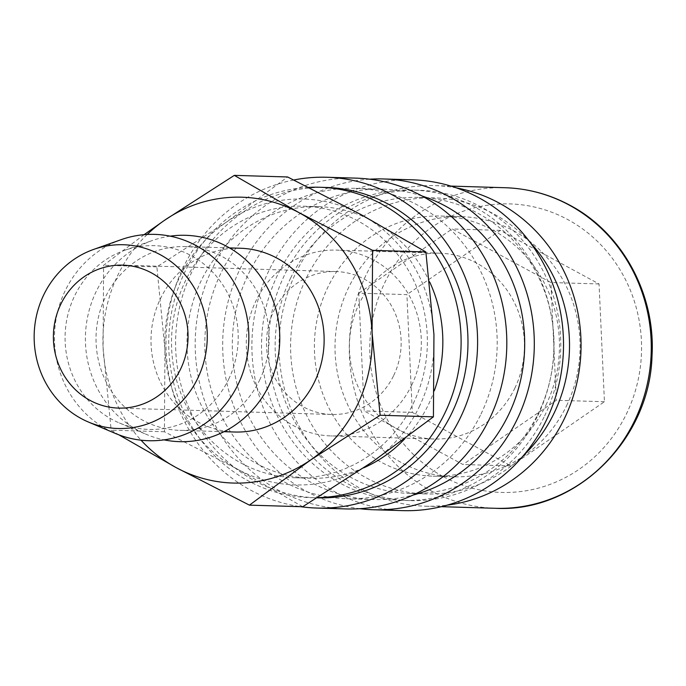 <?xml version="1.0" encoding="UTF-8"?>
<svg xmlns="http://www.w3.org/2000/svg" width="686" height="686" viewBox="0 0 686 686"><rect width="100%" height="100%" fill="white"/><g stroke="black" fill="none" stroke-linecap="round" stroke-linejoin="round"><path stroke-width="0.51" stroke-dasharray="3.43 2.57" d="M530.029 242.261A148.107 139.464 -88.3 0 0 434.495 197.868A148.107 139.464 -88.3 0 0 306.025 278.645A148.107 139.464 -88.3 0 0 425.612 493.946A148.107 139.464 -88.3 0 0 523.641 455.35M290.564 278.182A148.107 139.464 91.7 0 1 419.035 197.405A148.107 139.464 91.7 0 1 538.613 412.698A148.107 139.464 91.7 0 1 410.151 493.483A148.107 139.464 91.7 0 1 290.564 278.182M456.636 187.955A160.361 150.997 -88.3 0 0 434.864 185.614A160.361 150.997 -88.3 0 0 295.76 273.079A160.361 150.997 -88.3 0 0 425.243 506.191A160.361 150.997 -88.3 0 0 447.118 505.162M147.207 234.466A142.997 134.653 -88.3 0 0 117.829 275.189A142.997 134.653 -88.3 0 0 103.08 347.588A142.997 134.653 -88.3 0 0 141.033 440.18M144.094 234.681L103.595 265.276L103.08 347.588L111.149 430.165L118.875 434.838M419.197 406.918A142.997 134.653 -88.3 0 0 433.946 334.528A142.997 134.653 -88.3 0 0 361.033 214.589A142.997 134.653 -88.3 0 0 226.534 222.05A142.997 134.653 -88.3 0 0 179.698 277.05A142.997 134.653 -88.3 0 0 164.949 349.448A142.997 134.653 -88.3 0 0 237.862 469.378A142.997 134.653 -88.3 0 0 372.361 461.918A142.997 134.653 -88.3 0 0 419.197 406.918M302.697 506.74L237.862 469.378L164.426 431.76L164.949 349.448L156.871 266.871L226.534 222.05L287.597 176.971M404.843 438.723A135.845 127.922 -88.3 0 0 428.673 404.14A135.845 127.922 -88.3 0 0 434.452 390.36M429.745 282.135A135.845 127.922 -88.3 0 0 318.99 206.666A135.845 127.922 -88.3 0 0 201.152 280.763A135.845 127.922 -88.3 0 0 310.835 478.236A135.845 127.922 -88.3 0 0 363.623 467.869M413.212 403.677A135.845 127.922 -88.3 0 0 303.521 206.194A135.845 127.922 -88.3 0 0 185.683 280.3A135.845 127.922 -88.3 0 0 295.374 477.773A135.845 127.922 -88.3 0 0 413.212 403.677M121.19 239.654A103.217 97.189 -88.3 0 0 65.213 290.684A103.217 97.189 -88.3 0 0 115.377 433.441M170.171 236.164A103.217 97.189 -88.3 0 0 152.129 240.589A103.217 97.189 -88.3 0 0 96.151 291.61A103.217 97.189 -88.3 0 0 146.315 434.375A103.217 97.189 -88.3 0 0 164.057 439.872M228.635 379.298A91.924 86.565 -88.3 0 0 217.453 277.573A91.924 86.565 -88.3 0 0 124.526 250.364A91.924 86.565 -88.3 0 0 74.663 295.803A91.924 86.565 -88.3 0 0 119.347 422.953A91.924 86.565 -88.3 0 0 228.635 379.298M234.818 432.017A91.924 86.565 91.7 0 1 160.593 298.384A91.924 86.565 91.7 0 1 240.332 248.246M259.565 380.224A91.924 86.565 -88.3 0 0 185.34 246.591A91.924 86.565 -88.3 0 0 105.601 296.738A91.924 86.565 -88.3 0 0 179.826 430.362A91.924 86.565 -88.3 0 0 259.565 380.224M393.695 375.482A71.498 67.322 -88.3 0 0 335.96 271.553A71.498 67.322 -88.3 0 0 273.937 310.552A71.498 67.322 -88.3 0 0 331.672 414.481A71.498 67.322 -88.3 0 0 393.695 375.482M514.766 388.319A92.953 87.525 -88.3 0 0 439.717 253.203A92.953 87.525 -88.3 0 0 359.095 303.898A92.953 87.525 -88.3 0 0 434.144 439.014A92.953 87.525 -88.3 0 0 514.766 388.319M411.651 385.223A92.953 87.525 -88.3 0 0 336.603 250.107A92.953 87.525 -88.3 0 0 255.981 300.811A92.953 87.525 -88.3 0 0 331.029 435.927A92.953 87.525 -88.3 0 0 411.651 385.223M566.525 405.82A130.126 122.528 -88.3 0 0 461.455 216.656A130.126 122.528 -88.3 0 0 348.582 287.64A130.126 122.528 -88.3 0 0 453.652 476.796A130.126 122.528 -88.3 0 0 566.525 405.82M545.902 405.203A130.126 122.528 -88.3 0 0 440.832 216.039A130.126 122.528 -88.3 0 0 327.959 287.014A130.126 122.528 -88.3 0 0 433.029 476.178A130.126 122.528 -88.3 0 0 545.902 405.203M326.442 187.467A155.259 146.195 -88.3 0 0 191.771 272.153A155.259 146.195 -88.3 0 0 317.129 497.839A155.259 146.195 -88.3 0 0 317.181 497.839M308.631 187.372A155.259 146.195 -88.3 0 0 184.894 271.948A155.259 146.195 -88.3 0 0 310.261 497.633A155.259 146.195 -88.3 0 0 317.464 497.659M355.965 178.137A165.472 155.808 -88.3 0 0 212.437 268.389A165.472 155.808 -88.3 0 0 346.044 508.926M293.771 179.998A165.472 155.808 -88.3 0 0 183.222 267.514A165.472 155.808 -88.3 0 0 300.785 506.688M422.01 195.982A155.259 146.195 -88.3 0 0 383.157 189.173A155.259 146.195 -88.3 0 0 248.486 273.851A155.259 146.195 -88.3 0 0 373.844 499.545A155.259 146.195 -88.3 0 0 413.032 495.078M481.015 414.035A155.259 146.195 -88.3 0 0 355.657 188.35A155.259 146.195 -88.3 0 0 220.986 273.028A155.259 146.195 -88.3 0 0 346.344 498.713A155.259 146.195 -88.3 0 0 481.015 414.035M412.68 179.835A165.472 155.808 -88.3 0 0 269.144 270.095A165.472 155.808 -88.3 0 0 402.751 510.633M369.694 179.192A165.472 155.808 -88.3 0 0 239.929 269.212A165.472 155.808 -88.3 0 0 359.807 508.695M544.607 415.939A155.259 146.195 -88.3 0 0 419.249 190.254A155.259 146.195 -88.3 0 0 284.57 274.94A155.259 146.195 -88.3 0 0 409.936 500.626A155.259 146.195 -88.3 0 0 544.607 415.939M537.73 415.733A155.259 146.195 -88.3 0 0 412.372 190.048A155.259 146.195 -88.3 0 0 277.701 274.734A155.259 146.195 -88.3 0 0 403.059 500.42A155.259 146.195 -88.3 0 0 537.73 415.733M358.787 293.171L452.16 228.953L550.927 282.512L556.32 400.29L462.947 464.508L364.18 410.948L358.787 293.171L406.901 294.611L412.295 412.389L511.07 465.948L604.443 401.73L599.05 283.953L500.274 230.393L406.901 294.611M500.274 230.393L452.16 228.953M599.05 283.953L550.927 282.512M604.443 401.73L556.32 400.29M511.07 465.948L462.947 464.508M412.295 412.389L364.18 410.948M164.426 431.76L111.149 430.165M156.871 266.871L103.595 265.276M505.085 187.724A160.361 150.997 -88.3 0 0 365.981 275.189A160.361 150.997 -88.3 0 0 431.211 490.876A160.361 150.997 -88.3 0 0 495.464 508.3M443.516 476.753A144.326 135.905 -88.3 0 0 626.532 413.709A144.326 135.905 -88.3 0 0 567.828 219.597A144.326 135.905 -88.3 0 0 384.812 282.632A144.326 135.905 -88.3 0 0 443.516 476.753M434.495 197.868L419.035 197.405M450.916 186.095L434.864 185.614M318.99 206.666L303.521 206.194M124.526 250.364L152.129 240.589M229.51 247.92L185.34 246.591M335.96 271.553L122.863 265.156M439.717 253.203L336.603 250.107M461.455 216.656L440.832 216.039M383.157 189.173L355.657 188.35M419.249 190.254L412.372 190.048M409.936 500.626L403.059 500.42M373.844 499.545L346.344 498.713M317.129 497.839L310.261 497.633M453.652 476.796L433.029 476.178M434.144 439.014L331.029 435.927M331.672 414.481L118.567 408.093M223.996 431.691L179.826 430.362M119.347 422.953L146.315 434.375M310.835 478.236L295.374 477.773M441.304 506.68L425.243 506.191M425.612 493.946L410.151 493.483"/><path stroke-width="1.03" d="M523.641 455.35A148.107 139.464 -88.3 0 0 554.082 413.161A148.107 139.464 -88.3 0 0 530.029 242.261M447.118 505.162A160.361 150.997 -88.3 0 0 564.346 418.726A160.361 150.997 -88.3 0 0 456.636 187.955M118.875 434.838L175.993 467.526L249.43 505.145L310.492 460.066L380.147 415.244L372.078 332.667L372.601 250.356L299.165 212.737A142.997 134.653 -88.3 0 0 164.666 220.197A142.997 134.653 -88.3 0 0 147.207 234.466M141.033 440.18A142.997 134.653 -88.3 0 0 175.993 467.526A142.997 134.653 -88.3 0 0 310.492 460.066A142.997 134.653 -88.3 0 0 357.329 405.066A142.997 134.653 -88.3 0 0 372.078 332.667A142.997 134.653 -88.3 0 0 299.165 212.737L234.32 175.367L164.666 220.197L144.094 234.681M234.32 175.367L287.597 176.971L361.033 214.589L425.869 251.951L433.946 334.528L433.423 416.839L372.361 461.918L302.697 506.74L249.43 505.145M434.452 390.36A135.845 127.922 -88.3 0 0 429.745 282.135M88.408 422.027L115.377 433.441A103.217 97.189 -88.3 0 0 238.085 384.426A103.217 97.189 -88.3 0 0 225.531 270.207A103.217 97.189 -88.3 0 0 121.19 239.654L93.588 249.438A91.924 86.565 -88.3 0 0 43.733 294.877A91.924 86.565 -88.3 0 0 88.408 422.027A91.924 86.565 -88.3 0 0 197.697 378.372A91.924 86.565 -88.3 0 0 186.515 276.647A91.924 86.565 -88.3 0 0 93.588 249.438M164.057 439.872A103.217 97.189 -88.3 0 0 269.015 385.352A103.217 97.189 -88.3 0 0 262.146 278.885A103.217 97.189 -88.3 0 0 170.171 236.164M229.51 247.92L240.332 248.246A91.924 86.565 91.7 0 1 314.557 381.87A91.924 86.565 91.7 0 1 234.818 432.017L223.996 431.691M60.84 304.155A71.498 67.322 91.7 0 1 122.863 265.156A71.498 67.322 91.7 0 1 180.59 369.094A71.498 67.322 91.7 0 1 118.567 408.093A71.498 67.322 91.7 0 1 60.84 304.155M317.181 497.839A155.259 146.195 -88.3 0 0 451.8 413.161A155.259 146.195 -88.3 0 0 326.442 187.467L319.565 187.261A155.259 146.195 -88.3 0 0 308.631 187.372M317.464 497.659A155.259 146.195 -88.3 0 0 444.931 412.955A155.259 146.195 -88.3 0 0 319.565 187.261M300.785 506.688A165.472 155.808 -88.3 0 0 316.821 508.052L346.044 508.926A165.472 155.808 -88.3 0 0 489.572 418.674A165.472 155.808 -88.3 0 0 355.965 178.137L326.75 177.262A165.472 155.808 -88.3 0 0 293.771 179.998M316.821 508.052A165.472 155.808 -88.3 0 0 460.357 417.8A165.472 155.808 -88.3 0 0 326.75 177.262M413.032 495.078A155.259 146.195 -88.3 0 0 508.515 414.859A155.259 146.195 -88.3 0 0 422.01 195.982M359.807 508.695A165.472 155.808 -88.3 0 0 373.536 509.749L402.751 510.633A165.472 155.808 -88.3 0 0 546.279 420.372A165.472 155.808 -88.3 0 0 412.68 179.835L383.465 178.96A165.472 155.808 -88.3 0 0 369.694 179.192M373.536 509.749A165.472 155.808 -88.3 0 0 517.064 419.498A165.472 155.808 -88.3 0 0 383.465 178.96M363.623 467.869A135.845 127.922 -88.3 0 0 404.843 438.723M433.423 416.839L380.147 415.244M425.869 251.951L372.601 250.356M505.085 187.724C528.023 188.479 549.683 194.352 570.075 205.337C622.322 232.888 655.653 294.32 652.026 355.657C649.994 439.94 575.794 512.785 495.464 508.3A160.361 150.997 -88.3 0 0 634.567 420.835A160.361 150.997 -88.3 0 0 569.337 205.148A160.361 150.997 -88.3 0 0 505.085 187.724L450.916 186.095M495.464 508.3L441.304 506.68"/></g></svg>
